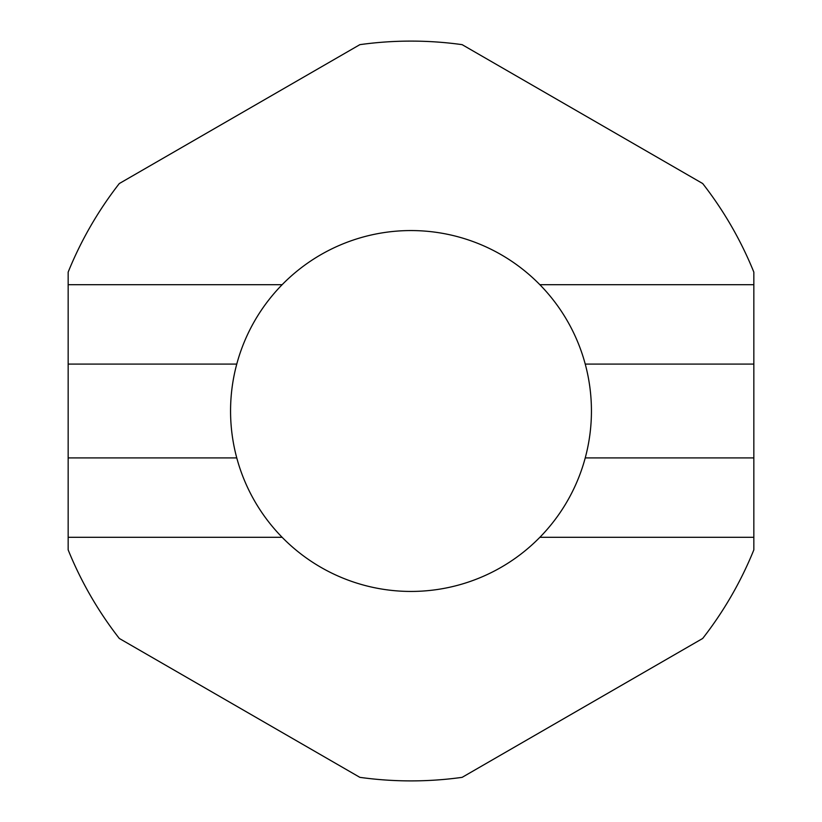 <?xml version="1.0" encoding="UTF-8"?>
<svg xmlns="http://www.w3.org/2000/svg" width="822" height="822" viewBox="0 0 822 822"><rect width="100%" height="100%" fill="white"/><g stroke="black" fill="none" stroke-linecap="round" stroke-linejoin="round"><path stroke-width="1.23" d="M236.767 457.916A180.439 180.439 0 0 0 585.233 457.916L753.836 457.916L753.836 549.887A369.9 369.9 0 0 1 702.697 638.458L462.139 777.345A369.9 369.9 0 0 1 359.861 777.345L119.303 638.458A369.9 369.9 0 0 1 68.164 549.887L68.164 457.916L236.767 457.916A180.439 180.439 0 0 1 236.767 364.084L68.164 364.084L68.164 272.113A369.9 369.9 0 0 1 119.303 183.542L359.861 44.655A369.9 369.9 0 0 1 462.139 44.655L702.697 183.542A369.9 369.9 0 0 1 753.836 272.113L753.836 364.084L585.233 364.084A180.439 180.439 0 0 0 236.767 364.084M585.233 364.084A180.439 180.439 0 0 1 585.233 457.916M68.164 364.084L68.164 457.916M753.836 457.916L753.836 364.084M68.164 537.311L282.141 537.311M539.859 537.311L753.836 537.311M753.836 284.689L539.859 284.689M282.141 284.689L68.164 284.689"/></g></svg>
